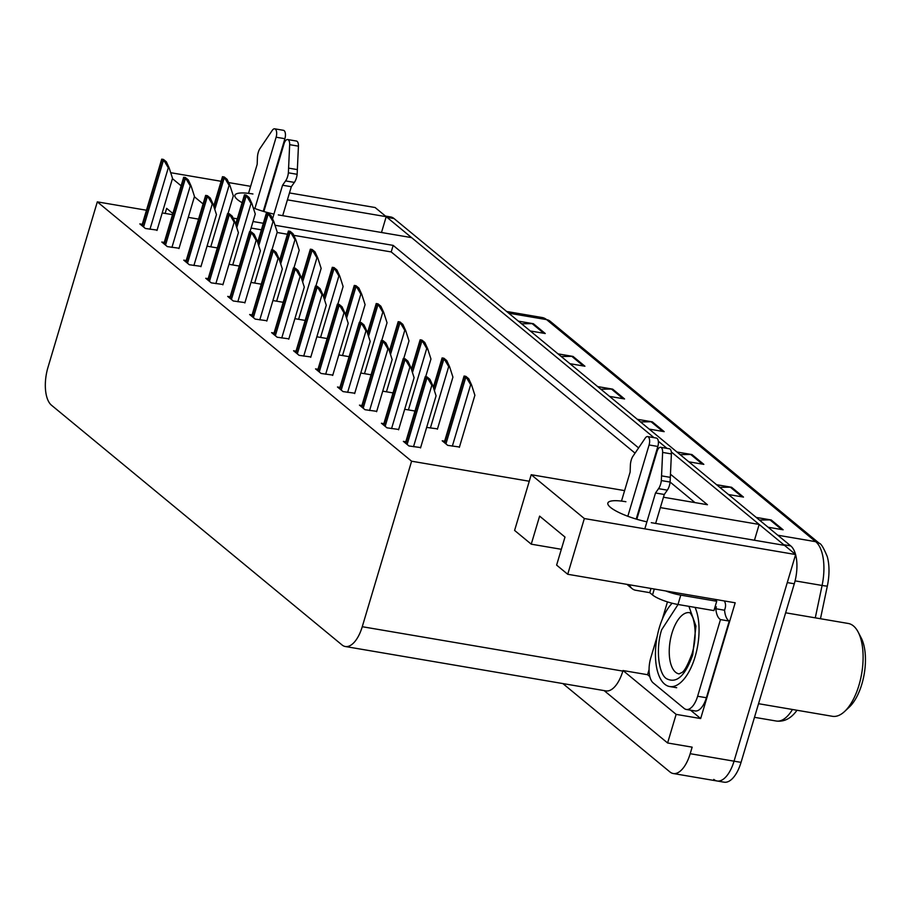 <?xml version="1.0" encoding="UTF-8"?>
<svg xmlns="http://www.w3.org/2000/svg" width="911" height="911" viewBox="0 0 911 911"><rect width="100%" height="100%" fill="white"/><g stroke="black" fill="none" stroke-linecap="round" stroke-linejoin="round"><path stroke-width="1.37" d="M625.903 501.733A32.056 7.265 16.6 0 0 607.865 503.043A32.056 7.265 16.6 0 0 610.529 507.427A32.056 7.265 16.6 0 0 646.912 521.832M252.939 193.986A32.056 7.265 16.6 0 0 234.901 195.296A32.056 7.265 16.6 0 0 237.566 199.668A32.056 7.265 16.6 0 0 242.098 202.709M253.304 207.924A32.056 7.265 16.6 0 0 273.96 214.085M649.839 676.6L647.562 674.709L649.076 669.619M651.274 522.675L784.542 545.37L795.633 554.537L584.338 518.541L567.724 574.272L735.188 602.797L700.673 718.551L690.527 710.181M604.13 690.606L667.604 742.977L676.133 714.372L623.01 670.53L647.562 674.709M676.133 714.372L700.673 718.551M146.466 210.236L97.318 201.866L47.976 367.361A30.052 13.836 -80.3 0 0 51.506 405.236L342.012 644.942A30.052 13.836 -80.3 0 0 345.326 646.514L605.906 690.902A30.052 13.836 -80.3 0 0 622.839 671.1L623.01 670.53M667.604 742.977L692.144 747.157L690.196 753.704A30.052 13.836 99.7 0 1 673.252 773.519A30.052 13.836 99.7 0 1 669.938 771.947L562.85 683.569M170.71 172.703L221.111 181.289M228.615 182.576L250.616 186.322M269.724 189.579L270.362 189.682M289.47 192.938L375.116 207.526L386.207 216.681L287.409 199.851M795.633 554.537L734.038 761.175A30.052 13.836 99.7 0 1 717.094 780.989A30.052 13.836 99.7 0 1 713.78 779.406M584.338 518.541L531.215 474.711L624.604 490.619M385.455 216.066L390.705 216.955A30.052 13.836 99.7 0 1 394.019 218.538L790.759 545.917L783.745 544.721L671.316 451.947L759.17 524.44L660.361 507.609M641.253 504.352L640.627 504.25M278.31 214.916L411.578 237.623L653.996 437.656L387.004 217.342A30.052 13.836 99.7 0 0 386.196 216.75M658.323 441.22L666.989 448.371L658.323 441.22M268.301 196.605L267.663 196.491M203.085 203.939L194.396 196.776M181.118 185.81L172.441 178.647M638.577 447.893L393.165 245.389L275.008 225.256M263.325 223.275L253.03 221.521M237.281 218.834L233.136 218.128M663.459 497.235L707.448 504.728L670.485 474.232M643.713 493.864L644.35 493.978M754.456 540.246L759.17 524.44M381.493 232.499L386.207 216.681M345.326 646.514A30.052 13.836 -80.3 0 0 362.259 626.711L411.601 461.205L529.268 481.247L514.601 530.43L531.25 544.174L561.335 549.299M198.552 219.118L188.258 217.365M172.509 214.677L162.215 212.923M531.25 544.174L539.619 516.116L564.991 537.057L556.621 565.105L567.724 574.272M97.318 201.866L411.601 461.205M635.024 453.12L391.206 251.937L293.763 235.334M287.421 234.252L277.126 232.499M261.377 229.811L251.083 228.057M391.206 251.937L393.165 245.389M694.991 502.61L670.097 482.056M531.215 474.711L529.268 481.247M274.04 333.062L271.615 332.64L277.16 337.218L288.867 338.846M317.973 369.297L315.536 368.887L321.082 373.464L332.788 375.093M339.928 387.426L337.491 387.004L343.048 391.593L354.755 393.21M361.895 405.543L359.458 405.133L365.004 409.711L376.71 411.328M383.85 423.672L381.424 423.251L386.97 427.828L398.676 429.457M296.007 351.179L293.57 350.769L299.127 355.347L310.833 356.964M252.085 314.933L249.648 314.523L255.194 319.101L266.912 320.718M230.119 296.815L227.693 296.394L233.239 300.972L244.945 302.6M208.163 278.686L205.727 278.276L211.272 282.854L222.979 284.483M186.197 260.569L183.76 260.147L189.317 264.737L201.024 266.354M164.231 242.44L161.805 242.03L167.351 246.608L179.057 248.236M142.275 224.322L139.838 223.912L145.396 228.49L157.102 230.107M405.816 441.789L403.379 441.38L408.937 445.957L420.643 447.574M338.801 354.914L349.095 356.668M382.734 391.161L393.028 392.914M404.689 409.278L414.983 411.032M426.655 427.407L437.496 428.876M360.767 373.032L371.062 374.785M316.846 336.797L327.14 338.539M294.879 318.668L305.174 320.421M272.924 300.55L283.219 302.304M250.958 282.421L261.252 284.175M229.003 264.304L239.286 266.058M207.036 246.175L217.33 247.929M444.636 441.209L442.199 440.799L447.756 445.377L459.463 447.005M172.862 213.493L166.656 208.368L165.153 213.425M795.599 554.651A30.052 13.836 99.7 0 1 794.29 583.78L787.275 582.584L734.038 761.175A30.052 13.836 99.7 0 1 717.094 780.989L673.252 773.519M783.745 544.721A30.052 13.836 99.7 0 1 784.439 545.359M819.274 543.298A10.021 8.598 129.5 0 0 815.687 541.681L546.589 319.624A10.021 8.598 -50.5 0 1 550.176 321.253L819.274 543.298C821.016 543.503 823.669 547.91 827.234 556.507A36.064 16.592 99.7 0 1 827.347 586.024L820.469 618.728M796.988 710.25A36.064 16.592 99.7 0 1 796.931 710.341C791.112 718.46 784.223 722.013 776.252 721.022A40.073 18.436 -80.3 0 0 792.468 709.487M794.29 583.78L741.053 762.37A30.052 13.836 99.7 0 1 724.108 782.185L717.094 780.989M790.759 545.917A30.052 13.836 99.7 0 1 795.554 554.469M716.593 484.709L731.59 487.271L743.478 497.087L728.481 494.525M756.232 517.425L771.23 519.976L783.13 529.792L768.121 527.241M597.662 386.583L612.659 389.134L624.559 398.95L609.561 396.387M558.022 353.867L573.019 356.417L584.919 366.233L569.91 363.683M518.382 321.15L533.379 323.712L545.268 333.528L530.27 330.966M676.953 452.004L691.95 454.555L703.839 464.371L688.841 461.82M637.301 419.288L652.31 421.85L664.199 431.655L649.201 429.104M640.501 421.93L651.058 421.747A8.017 6.878 -50.5 0 1 652.31 421.85M680.141 454.635L690.697 454.464A8.017 6.878 -50.5 0 1 691.95 454.555M521.582 323.792L532.126 323.621A8.017 6.878 -50.5 0 1 533.379 323.712M561.222 356.508L571.766 356.326A8.017 6.878 -50.5 0 1 573.019 356.417M600.861 389.213L611.418 389.043A8.017 6.878 -50.5 0 1 612.659 389.134M759.432 520.067L769.977 519.885A8.017 6.878 -50.5 0 1 771.23 519.976M719.792 487.351L730.337 487.18A8.017 6.878 -50.5 0 1 731.59 487.271M464.075 376.038L465.851 376.345L468.721 378.703L471.534 384.852L470.657 384.704L466.933 378.407A5.011 1.139 16.6 0 1 465.692 377.644L464.496 376.664A5.011 1.139 16.6 0 1 464.075 376.038L444.249 442.495M459.349 447.358L474.893 395.249L471.534 384.852M468.721 378.703L466.933 378.407M425.255 376.619L427.031 376.915L429.901 379.283L432.714 385.421L431.837 385.273L428.113 378.976A5.011 1.139 16.6 0 1 426.872 378.224L425.676 377.234A5.011 1.139 16.6 0 1 425.255 376.619L405.429 443.065M420.529 447.927L436.073 395.818L432.714 385.421M429.901 379.283L428.113 378.976M442.108 357.921L443.885 358.217L446.754 360.585L449.578 366.723L448.702 366.575L444.978 360.278A5.011 1.139 16.6 0 1 443.725 359.515L442.541 358.535A5.011 1.139 16.6 0 1 442.108 357.921L433.329 387.334M437.394 429.229L452.926 377.12L449.578 366.723M446.754 360.585L444.978 360.278M420.153 339.792L421.93 340.099L424.788 342.456L427.612 348.606L426.735 348.457L423.011 342.16A5.011 1.139 16.6 0 1 421.77 341.397L420.575 340.418A5.011 1.139 16.6 0 1 420.153 339.792L411.373 369.217M425.688 376.687L430.96 359.002L427.612 348.606M424.788 342.456L423.011 342.16M398.187 321.674L399.963 321.97L402.833 324.339L405.646 330.477L404.78 330.329L401.056 324.031A5.011 1.139 16.6 0 1 399.804 323.28L398.619 322.289A5.011 1.139 16.6 0 1 398.187 321.674L389.407 351.088M403.732 358.57L409.005 340.873L405.646 330.477M402.833 324.339L401.056 324.031M403.288 358.49L405.065 358.797L407.934 361.166L410.759 367.304L409.882 367.156L406.158 360.858A5.011 1.139 16.6 0 1 404.905 360.096L403.721 359.116A5.011 1.139 16.6 0 1 403.288 358.49L383.474 424.947M398.574 429.81L414.106 377.701L410.759 367.304M407.934 361.166L406.158 360.858M381.333 340.372L383.11 340.68L385.968 343.037L388.792 349.186L387.915 349.027L384.191 342.741A5.011 1.139 16.6 0 1 382.95 341.978L381.755 340.987A5.011 1.139 16.6 0 1 381.333 340.372L361.508 406.83M376.607 411.692L392.14 359.572L388.792 349.186M385.968 343.037L384.191 342.741M359.367 322.255L361.143 322.551L364.013 324.92L366.826 331.057L365.96 330.909L362.236 324.612A5.011 1.139 16.6 0 1 360.984 323.849L359.799 322.87A5.011 1.139 16.6 0 1 359.367 322.255L339.552 388.701M354.652 393.563L370.185 341.454L366.826 331.057M364.013 324.92L362.236 324.612M337.412 304.126L339.188 304.433L342.046 306.791L344.87 312.94L343.994 312.792L340.27 306.495A5.011 1.139 16.6 0 1 339.017 305.732L337.833 304.752A5.011 1.139 16.6 0 1 337.412 304.126L317.586 370.583M332.686 375.446L348.218 323.337L344.87 312.94M342.046 306.791L340.27 306.495M254.875 208.517L276.124 137.208L284.892 138.711L263.245 211.329M272.537 218.834L282.558 185.229L291.326 186.721L282.695 215.668M263.86 211.511L284.05 143.756A6.4 2.949 99.7 0 1 287.66 139.542L296.428 141.034A6.4 2.949 -80.3 0 1 298.432 146.159L297.145 174.308A10.021 4.612 99.7 0 1 294.367 182.405L291.326 186.721M282.558 185.229L285.599 180.913L294.367 182.405M297.145 174.308L288.377 172.817L289.664 144.667A6.4 2.949 99.7 0 0 287.66 139.542M288.377 172.817A10.021 4.612 99.7 0 1 285.599 180.913M297.396 169.617L288.628 168.125M284.892 138.711A6.4 2.949 -80.3 0 0 283.435 130.307L274.666 128.815A6.4 2.949 99.7 0 0 272.298 130.33L259.612 149.085A10.021 4.612 99.7 0 0 257.414 157.649L257.187 164.299L248.532 193.348M274.666 128.815A6.4 2.949 99.7 0 1 276.124 137.208M627.827 516.264L649.087 444.967L657.844 446.458L636.197 519.076M651.001 588.449L649.748 592.662L652.527 594.951A20.031 4.544 16.6 0 0 677.989 604.483L713.939 610.609L716.718 601.26A20.031 4.544 -163.4 0 1 715.135 599.381M686.325 709.464L695.093 710.956A20.031 9.224 -80.3 0 0 706.389 697.746L697.621 696.255A20.031 9.224 99.7 0 1 686.325 709.464A20.031 9.224 99.7 0 1 684.115 708.405L653.187 682.897A20.031 9.224 99.7 0 1 650.841 657.651L657.252 636.129M662.297 619.218L667.456 601.898M706.389 697.746L729.244 621.074A20.031 9.224 99.7 0 1 724.575 610.233L715.807 608.73L716.365 606.863L715.112 606.658M729.244 621.074L720.476 619.582A20.031 9.224 99.7 0 1 715.807 608.73M697.621 696.255L720.476 619.582M724.575 610.233L725.133 608.366M724.313 600.941A10.021 8.598 -50.5 0 1 725.122 608.366M665.634 590.943A20.031 4.544 16.6 0 0 680.779 595.134L716.718 601.26M716.297 600.884L716.672 599.643M629.649 584.816A10.021 8.598 -50.5 0 0 632.132 588.654A10.021 8.598 -50.5 0 0 635.719 590.271L649.748 592.662M644.817 528.847L655.51 492.988L664.278 494.479L655.647 523.415M636.812 519.259L657.013 451.503A6.4 2.949 99.7 0 1 660.612 447.29L669.38 448.781A6.4 2.949 -80.3 0 1 671.396 453.917L670.097 482.067A10.021 4.612 99.7 0 1 667.319 490.152L664.278 494.479M655.51 492.988L658.551 488.66L667.319 490.152M670.097 482.067L661.329 480.564L662.627 452.425A6.4 2.949 99.7 0 0 660.612 447.29M661.329 480.564A10.021 4.612 99.7 0 1 658.551 488.66M670.348 477.364L661.58 475.872M657.844 446.458A6.4 2.949 -80.3 0 0 656.387 438.066L647.63 436.574A6.4 2.949 99.7 0 0 645.25 438.089L632.564 456.832A10.021 4.612 99.7 0 0 630.366 465.396L630.139 472.046L621.484 501.096M647.63 436.574A6.4 2.949 99.7 0 1 649.087 444.967M688.91 606.339L695.936 626.108L692.713 654.85C685.22 675.996 676.474 683.922 666.465 678.638C658.289 673.753 655.715 647.675 661.659 629.763L678.069 604.494M695.047 607.386A45.083 20.748 99.7 0 1 694.546 658.562A45.083 20.748 99.7 0 1 669.676 686.541A45.083 20.748 99.7 0 1 664.711 684.172A45.083 20.748 99.7 0 1 655.829 646.001A45.083 20.748 99.7 0 1 672.159 603.23M758.533 703.702L832.426 716.297A47.087 21.67 -80.3 0 0 844.634 711.457L849.348 707.038A41.075 18.903 -80.3 0 0 861.84 684.184A41.075 18.903 -80.3 0 0 861.146 637.791L858.162 632.075A47.087 21.67 -80.3 0 0 853.425 625.925A47.087 21.67 -80.3 0 0 848.232 623.466L785.635 612.796M844.634 711.457A47.087 21.67 -80.3 0 0 858.959 685.254A47.087 21.67 -80.3 0 0 858.162 632.075M376.22 303.545L378.008 303.853L380.866 306.221L383.69 312.359L382.814 312.211L379.09 305.914A5.011 1.139 16.6 0 1 377.837 305.151L376.653 304.172A5.011 1.139 16.6 0 1 376.22 303.545L367.452 332.97M381.766 340.441L387.038 322.756L383.69 312.359M380.866 306.221L379.09 305.914M354.265 285.428L356.042 285.735L358.911 288.092L361.724 294.242L360.847 294.082L357.123 287.796A5.011 1.139 16.6 0 1 355.882 287.033L354.686 286.043A5.011 1.139 16.6 0 1 354.265 285.428L345.485 314.842M359.799 322.323L365.083 304.627L361.724 294.242M358.911 288.092L357.123 287.796M332.299 267.31L334.075 267.606L336.945 269.975L339.769 276.113L338.892 275.965L335.168 269.667A5.011 1.139 16.6 0 1 333.916 268.904L332.731 267.925A5.011 1.139 16.6 0 1 332.299 267.31L323.519 296.724M337.844 304.206L343.117 286.51L339.769 276.113M336.945 269.975L335.168 269.667M315.445 286.008L317.222 286.305L320.091 288.673L322.904 294.811L322.027 294.663L318.303 288.366A5.011 1.139 16.6 0 1 317.062 287.603L315.866 286.623A5.011 1.139 16.6 0 1 315.445 286.008L295.631 352.455M310.719 357.317L326.263 305.208L322.904 294.811M320.091 288.673L318.303 288.366M293.479 267.88L295.255 268.187L298.125 270.544L300.949 276.693L300.072 276.545L296.348 270.248A5.011 1.139 16.6 0 1 295.096 269.485L293.911 268.506A5.011 1.139 16.6 0 1 293.479 267.88L273.664 334.337M288.764 339.199L304.297 287.09L300.949 276.693M298.125 270.544L296.348 270.248M271.524 249.762L273.3 250.058L276.158 252.427L278.982 258.565L278.106 258.417L274.382 252.119A5.011 1.139 16.6 0 1 273.141 251.368L271.945 250.377A5.011 1.139 16.6 0 1 271.524 249.762L251.698 316.208M266.798 321.071L282.33 268.961L278.982 258.565M276.158 252.427L274.382 252.119M310.344 249.181L312.12 249.489L314.978 251.846L317.802 257.995L316.926 257.847L313.202 251.55A5.011 1.139 16.6 0 1 311.961 250.787L310.765 249.808A5.011 1.139 16.6 0 1 310.344 249.181L301.564 278.607M315.878 286.077L321.15 268.392L317.802 257.995M314.978 251.846L313.202 251.55M288.377 231.064L290.154 231.36L293.023 233.728L295.847 239.866L294.97 239.718L291.247 233.421A5.011 1.139 16.6 0 1 289.994 232.658L288.81 231.679A5.011 1.139 16.6 0 1 288.377 231.064L279.597 260.478M293.923 267.959L299.195 250.263L295.847 239.866M293.023 233.728L291.247 233.421M266.422 212.935L268.198 213.242L271.057 215.6L273.881 221.749L273.004 221.601L269.28 215.303A5.011 1.139 16.6 0 1 268.028 214.54L266.843 213.561A5.011 1.139 16.6 0 1 266.422 212.935L257.642 242.36M271.956 249.83L277.229 232.146L273.881 221.749M271.057 215.6L269.28 215.303M244.455 194.817L246.232 195.113L249.102 197.482L251.914 203.62L251.037 203.472L247.314 197.175A5.011 1.139 16.6 0 1 246.072 196.423L244.877 195.432A5.011 1.139 16.6 0 1 244.455 194.817L235.676 224.231M250.001 231.713L255.274 214.017L251.914 203.62M249.102 197.482L247.314 197.175M222.489 176.688L224.265 176.996L227.135 179.365L229.959 185.502L229.082 185.354L225.359 179.057A5.011 1.139 16.6 0 1 224.106 178.294L222.922 177.315A5.011 1.139 16.6 0 1 222.489 176.688L213.709 206.114M228.035 213.595L233.307 195.899L229.959 185.502M227.135 179.365L225.359 179.057M249.557 231.633L251.334 231.941L254.203 234.309L257.027 240.447L256.15 240.299L252.427 234.002A5.011 1.139 16.6 0 1 251.174 233.239L249.99 232.259A5.011 1.139 16.6 0 1 249.557 231.633L229.743 298.091M244.843 302.953L260.375 250.844L257.027 240.447M254.203 234.309L252.427 234.002M227.602 213.516L229.378 213.823L232.237 216.18L235.061 222.33L234.184 222.17L230.46 215.884A5.011 1.139 16.6 0 1 229.208 215.121L228.023 214.142A5.011 1.139 16.6 0 1 227.602 213.516L207.776 279.973M222.876 284.836L238.409 232.715L235.061 222.33M232.237 216.18L230.46 215.884M205.635 195.398L207.412 195.694L210.282 198.063L213.094 204.201L212.229 204.053L208.505 197.755A5.011 1.139 16.6 0 1 207.252 196.992L206.057 196.013A5.011 1.139 16.6 0 1 205.635 195.398L185.821 261.844M200.91 266.707L216.454 214.597L213.094 204.201M210.282 198.063L208.505 197.755M183.669 177.269L185.457 177.577L188.315 179.934L191.139 186.083L190.262 185.935L186.539 179.638A5.011 1.139 16.6 0 1 185.286 178.875L184.102 177.896A5.011 1.139 16.6 0 1 183.669 177.269L163.855 243.727M178.955 248.589L194.487 196.48L191.139 186.083M188.315 179.934L186.539 179.638M161.714 159.152L163.49 159.448L166.36 161.816L169.173 167.954L168.296 167.806L164.572 161.509A5.011 1.139 16.6 0 1 163.331 160.746L162.135 159.767A5.011 1.139 16.6 0 1 161.714 159.152L141.888 225.598M156.988 230.46L172.532 178.351L169.173 167.954M166.36 161.816L164.572 161.509M690.196 753.704L741.053 762.37M362.259 626.711L622.839 671.1M827.347 586.024A10.021 0.74 -168.1 0 1 822.086 585.466A40.073 18.436 -80.3 0 0 815.687 541.681L777.8 535.224M508.702 313.168L546.589 319.624A40.073 18.436 -80.3 0 0 542.17 317.529L550.176 321.253M815.277 617.852L822.086 585.466L795.075 580.865M394.019 218.538L387.004 217.342M662.764 431.415L651.058 421.747M623.124 398.699L611.418 389.043M583.484 365.994L571.766 356.326M543.833 333.278L532.126 323.621M702.404 464.132L690.697 454.464M742.055 496.837L730.337 487.18M781.695 529.553L769.977 519.885M452.334 446.162L470.657 384.704M445.946 443.885L465.692 377.644M444.75 442.905L464.496 376.664M413.514 446.732L431.837 385.273M407.126 444.466L426.872 378.224M405.93 443.475L425.676 377.234M430.379 428.033L448.702 366.575M434.422 390.728L443.725 359.515M433.659 388.337L442.541 358.535M408.413 409.916L426.735 348.457M412.467 372.599L421.77 341.397M411.692 370.208L420.575 340.418M386.458 391.787L404.78 330.329M390.5 354.481L399.804 323.28M389.726 352.09L398.619 322.289M391.559 428.614L409.882 367.156M385.159 426.337L404.905 360.096M383.975 425.357L403.721 359.116M369.593 410.497L387.915 349.027M363.193 408.219L382.95 341.978M362.009 407.24L381.755 340.987M347.638 392.368L365.96 330.909M341.238 390.09L360.984 323.849M340.042 389.111L359.799 322.87M325.671 374.25L343.994 312.792M319.271 371.973L339.017 305.732M318.087 370.993L337.833 304.752M298.432 146.159L289.664 144.667M652.527 594.951L654.292 589.018M677.989 604.483L680.779 595.134M671.396 453.917L662.627 452.425M671.874 633.487A31.054 14.291 99.7 0 1 689.479 612.682C689.866 612.203 691.005 613.912 692.907 617.783C696.106 628.875 695.856 640.74 692.155 653.381C687.611 665.531 684.047 671.976 681.451 672.728L679.048 673.901A31.054 14.291 99.7 0 1 675.62 672.272A31.054 14.291 99.7 0 1 671.874 633.487M364.491 373.669L382.814 312.211M368.534 336.353L377.837 305.151M367.771 333.973L376.653 304.172M342.525 355.552L360.847 294.082M346.579 318.235L355.882 287.033M345.804 315.844L354.686 286.043M320.57 337.423L338.892 275.965M324.612 300.106L333.916 268.904M323.849 297.726L332.731 267.925M303.716 356.121L322.027 294.663M297.316 353.855L317.062 287.603M296.121 352.864L315.866 286.623M281.75 338.004L300.072 276.545M275.35 335.726L295.096 269.485M274.165 334.747L293.911 268.506M259.783 319.886L278.106 258.417M253.383 317.609L273.141 251.368M252.199 316.629L271.945 250.377M298.603 319.305L316.926 257.847M302.657 281.989L311.961 250.787M301.883 279.597L310.765 249.808M276.648 301.177L294.97 239.718M280.69 263.871L289.994 232.658M279.928 261.48L288.81 231.679M254.681 283.059L273.004 221.601M258.735 245.742L268.028 214.54M257.961 243.362L266.843 213.561M232.726 264.942L251.037 203.472M236.769 227.625L246.072 196.423M235.995 225.233L244.877 195.432M210.76 246.813L229.082 185.354M214.802 209.496L224.106 178.294M214.039 207.116L222.922 177.315M237.828 301.757L256.15 240.299M231.428 299.48L251.174 233.239M230.232 298.501L249.99 232.259M215.861 283.64L234.184 222.17M209.462 281.362L229.208 215.121M208.277 280.383L228.023 214.142M193.906 265.511L212.229 204.053M187.507 263.233L207.252 196.992M186.311 262.254L206.057 196.013M171.94 247.393L190.262 185.935M165.54 245.116L185.286 178.875M164.356 244.137L184.102 177.896M149.973 229.265L168.296 167.806M143.585 226.998L163.331 160.746M142.389 226.008L162.135 159.767M776.252 721.022L754.479 717.321M542.17 317.529L506.641 311.471M632.132 588.654L626.927 584.35M676.691 687.725L669.676 686.541"/></g></svg>
